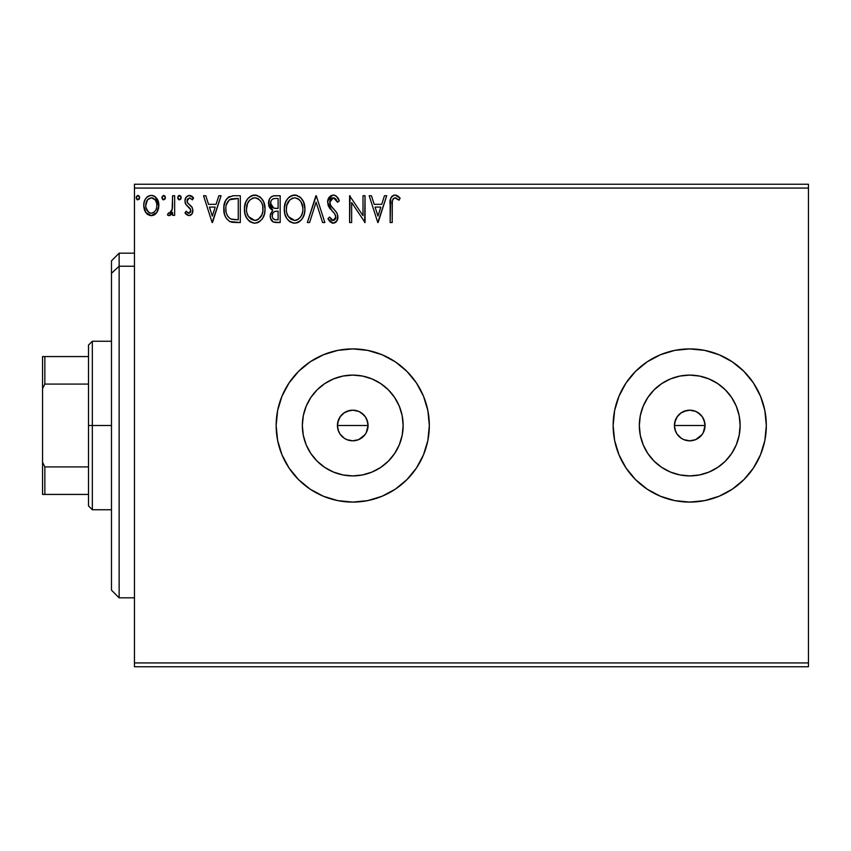 <?xml version="1.0" encoding="UTF-8"?>
<svg xmlns="http://www.w3.org/2000/svg" width="851" height="851" viewBox="0 0 851 851"><rect width="100%" height="100%" fill="white"/><g stroke="black" fill="none" stroke-linecap="round" stroke-linejoin="round"><path stroke-width="1.28" d="M366.217 432.787L368.058 425.5A15.318 15.318 0 0 1 352.74 440.818A15.318 15.318 0 0 1 337.421 425.5L338.592 431.361L340.006 434.01L344.23 438.233L340.006 434.01L338.06 429.883M344.027 412.905L349.75 410.48L352.74 410.182L358.601 411.352L361.25 412.767L365.473 416.99L367.76 422.511L368.058 425.5L366.887 431.361L365.462 434.031L361.25 438.233L358.601 439.648L352.74 440.818L346.868 439.648L352.729 440.818L358.601 439.659L364.951 434.744M703.213 432.787L705.053 425.5A15.318 15.318 0 0 1 689.736 440.818A15.318 15.318 0 0 1 674.418 425.5L675.588 431.361L677.002 434.01L681.226 438.233L677.002 434.01L675.056 429.883M681.023 412.905L686.746 410.48L689.736 410.182L695.597 411.352L698.245 412.767L702.469 416.99L704.756 422.511L705.053 425.5L703.883 431.361L702.458 434.031L698.245 438.233L695.597 439.648L689.736 440.818L683.864 439.648L689.725 440.818L695.597 439.659L701.947 434.744M402.172 435.329L403.14 425.5A50.4 50.4 0 0 1 352.74 475.9A50.4 50.4 0 0 1 302.339 425.5L303.307 415.671L306.179 406.214L310.838 397.502L317.104 389.864L324.742 383.599L333.454 378.94L342.91 376.068L352.74 375.1L362.569 376.068L372.025 378.94L380.737 383.599L388.375 389.864L394.641 397.502L399.3 406.214L402.172 415.671L403.14 425.5L402.172 435.329L399.3 444.786L394.641 453.498L388.375 461.136L380.737 467.401L372.025 472.06L362.569 474.932L352.74 475.9L342.91 474.932L333.454 472.06L324.742 467.401L317.104 461.136L310.838 453.498L306.179 444.786L303.307 435.329L302.339 425.5A50.4 50.4 0 0 1 352.74 375.1A50.4 50.4 0 0 1 403.14 425.5L402.172 415.671M739.168 435.329L740.136 425.5A50.4 50.4 0 0 1 689.736 475.9A50.4 50.4 0 0 1 639.335 425.5L640.303 415.671L643.175 406.214L647.834 397.502L654.1 389.864L661.738 383.599L670.45 378.94L679.906 376.068L689.736 375.1L699.565 376.068L709.021 378.94L717.733 383.599L725.371 389.864L731.637 397.502L736.296 406.214L739.168 415.671L740.136 425.5L739.168 435.329L736.296 444.786L731.637 453.498L725.371 461.136L717.733 467.401L709.021 472.06L699.565 474.932L689.736 475.9L679.906 474.932L670.45 472.06L661.738 467.401L654.1 461.136L647.834 453.498L643.175 444.786L640.303 435.329L639.335 425.5A50.4 50.4 0 0 1 689.736 375.1A50.4 50.4 0 0 1 740.136 425.5L739.168 415.671M613.145 425.553A76.59 76.59 0 0 0 614.603 440.382M614.635 440.51A76.59 76.59 0 0 0 766.325 425.5A76.59 76.59 0 0 1 689.736 502.09A76.59 76.59 0 0 1 613.145 425.5L614.613 440.446L618.975 454.806L626.049 468.05L635.58 479.656L647.185 489.187L660.429 496.261L674.79 500.622L689.736 502.09L704.681 500.622L719.042 496.261L732.285 489.187L743.891 479.656L753.422 468.05L760.496 454.806L764.858 440.446L766.325 425.5L764.858 410.554L760.496 396.194L753.422 382.95L743.891 371.344L732.285 361.813L719.042 354.739L704.681 350.378L689.736 348.91L674.79 350.378L660.429 354.739L647.185 361.813L635.58 371.344L626.049 382.95L618.975 396.194L614.613 410.554L613.145 425.5A76.59 76.59 0 0 1 689.736 348.91A76.59 76.59 0 0 1 766.325 425.5A76.59 76.59 0 0 0 764.858 410.597M276.149 425.553A76.59 76.59 0 0 0 277.607 440.382M277.639 440.51A76.59 76.59 0 0 0 429.329 425.5A76.59 76.59 0 0 1 352.74 502.09A76.59 76.59 0 0 1 276.149 425.5L277.617 440.446L281.979 454.806L289.053 468.05L298.584 479.656L310.19 489.187L323.433 496.261L337.794 500.622L352.74 502.09L367.685 500.622L382.046 496.261L395.29 489.187L406.895 479.656L416.426 468.05L423.5 454.806L427.862 440.446L429.329 425.5L427.862 410.554L423.5 396.194L416.426 382.95L406.895 371.344L395.29 361.813L382.046 354.739L367.685 350.378L352.74 348.91L337.794 350.378L323.433 354.739L310.19 361.813L298.584 371.344L289.053 382.95L281.979 396.194L277.617 410.554L276.149 425.5A76.59 76.59 0 0 1 352.74 348.91A76.59 76.59 0 0 1 429.329 425.5A76.59 76.59 0 0 0 427.862 410.597M338.592 431.361L337.421 425.5L337.719 422.511L340.379 416.458M339.996 433.999L339.655 433.467M341.911 436.329L340.006 434.01M346.857 439.637L345.517 439.01M355.718 440.531L354.707 440.69M361.239 438.244L359.952 439.01M367.76 428.5L367.377 430.01M675.588 431.361L674.418 425.5L674.715 422.511L677.375 416.458M676.992 433.999L676.651 433.467M678.907 436.329L677.002 434.01M683.853 439.637L682.513 439.01M692.714 440.531L691.703 440.69M698.235 438.244L696.948 439.01M704.756 428.5L704.373 430.01M134.458 666.758L808.45 666.758L134.458 666.758L134.458 188.071L808.45 188.071L808.45 662.929L134.458 662.929L134.458 666.758M808.45 184.241L134.458 184.241L134.458 662.929L808.45 662.929L808.45 666.758L808.45 188.071L134.458 188.071L134.458 184.241L808.45 184.241L808.45 188.071L808.45 184.241M156.861 212.42L158.392 209.101L158.754 203.729L157.02 198.826L154.616 196.315L151.297 195.39L147.968 196.315L145.574 198.826L144.17 202.017L143.766 206.389L144.84 210.835L146.797 213.739L149.638 215.441L152.957 215.441L155.797 213.718L156.861 212.42L158.86 205.474C158.914 199.911 156.393 196.549 151.297 195.39C146.202 196.549 143.681 199.911 143.734 205.474L145.744 212.431L151.297 215.665L156.861 212.42M172.604 195.73L174.668 195.73L172.604 195.73L172.136 209.708L171.051 212.207L169.7 213.218L168.434 212.91L167.456 214.995L170.243 215.346L172.604 212.431L172.604 215.324L174.668 215.324L174.668 195.73L174.668 215.324L174.668 195.73L172.604 195.73L172.285 209.038L169.36 213.261L168.434 212.91L167.456 214.995L169.019 215.665L172.604 212.431L172.604 215.324L174.668 215.324L172.604 215.324M188.954 215.665L191.954 213.952L192.847 209.75L191.73 206.729L187.528 202.815L187.199 199.847L189.56 197.794L192.39 199.857L193.571 198.038L191.794 196.145L189.326 195.39L186.039 197.283L184.975 201.049L185.901 204.485L190.688 209.697L190.698 211.527L189.688 212.995L187.997 213.048L186.188 211.197L184.975 212.878L186.667 214.729L188.954 215.665C191.624 215.112 192.932 213.399 192.879 210.527L192.22 207.506L187.528 202.815L187.039 200.942L189.56 197.794L192.39 199.857L193.571 198.038L189.326 195.39C186.412 196.007 184.954 197.9 184.975 201.049L185.656 204.07L190.326 208.846L190.815 210.623L188.826 213.261L186.188 211.197L184.975 212.878L188.954 215.665M233.493 195.741L228.44 197.145L225.504 200.783L223.93 206.442L224.398 213.963L225.898 217.76L229.462 221.356L233.004 222.366L240.312 222.536L240.312 195.73L234.078 195.73C226.93 196.698 223.505 201.059 223.813 208.793C223.505 214.292 225.526 218.547 229.866 221.568L240.312 222.536L240.312 195.73L240.312 222.536L236.248 222.536M274.128 195.762L280.17 195.73L273.437 195.868L270.99 197.102L269.352 199.315L268.735 205.463L270.129 208.335L272.724 210.186L270.352 214.282L270.565 218.452L273.224 221.973L280.17 222.536L280.17 195.73L280.17 222.536L280.17 195.73L274.82 195.73C270.629 196.379 268.512 198.911 268.49 203.336L272.724 210.186L270.214 215.899C270.246 220.122 272.309 222.334 276.384 222.536L280.17 222.536L276.384 222.536M309.573 222.536L307.328 222.536L315.912 195.73L307.328 222.536L309.573 222.536L316.093 202.198L322.603 222.536L324.848 222.536L316.264 195.73L324.848 222.536L316.264 195.73L307.328 222.536L309.573 222.536L316.093 202.198L322.603 222.536L324.848 222.536L322.603 222.536M363.005 195.73L363.005 215.675L349.601 195.73L349.601 222.536L351.654 222.536L351.654 202.549L365.058 222.536L365.058 195.73L363.005 195.73L365.058 195.73L363.005 195.73L363.005 215.675L349.601 195.73L349.601 222.536L351.654 222.536L351.654 202.549L365.058 222.536L365.058 195.73L364.632 222.536M392.215 204.708L392.439 200.57L393.705 198.283L395.779 197.9L399.066 200.198L400.119 198.134L397.917 196.007L395.055 195.039L392.29 196.007L390.683 198.496L390.152 222.536L392.215 222.536L392.215 204.708C391.588 201.421 392.545 199.113 395.077 197.794L399.066 200.198L400.119 198.134L395.055 195.039C390.96 196.432 389.322 199.57 390.152 204.431L390.152 222.536L392.215 222.536L392.311 201.602M384.471 195.73L386.716 195.73L378.121 222.536L386.716 195.73L384.471 195.73L381.716 204.325L374.185 204.325L371.43 195.73L369.185 195.73L377.78 222.536L386.716 195.73L384.471 195.73L381.716 204.325L374.185 204.325L371.43 195.73L369.185 195.73L377.78 222.536L369.185 195.73L371.43 195.73M333.262 195.039L330.837 195.719L329.039 197.496L327.603 202.293L328.933 207.059L334.603 213.622L335.773 216.143L335.188 219.367L333.752 220.409L331.901 220.132L329.56 217.037L327.943 218.686L329.933 221.707L333.124 223.228L336.762 221.132L337.847 215.909L336.656 212.548L330.337 204.963L329.901 200.719L331.177 198.666L333.411 197.794L336.081 199.421L337.613 202.261L339.283 200.9L336.347 196.198L333.262 195.039C329.528 195.858 327.635 198.272 327.603 202.293L332.06 210.952L334.603 213.622L335.847 217.079L333.145 220.473L329.56 217.037L327.943 218.686L333.124 223.228C336.347 222.526 337.943 220.441 337.911 216.973L336.858 212.888L330.337 204.963L329.667 202.336L333.411 197.794L337.613 202.261L339.283 200.9C338.39 197.623 336.379 195.677 333.262 195.039L332.624 195.081M304.924 209.016L303.562 201.974L300.956 197.953L296.956 195.379L292.191 195.39L288.212 198.017L285.638 202.07L284.33 207.942L284.862 213.963L286.787 218.409L290.127 221.898L293.521 223.143L297.116 222.845L299.829 221.366L302.52 218.25L304.35 213.803L304.924 209.016C305.02 201.379 301.573 196.73 294.574 195.039C287.595 196.783 284.17 201.485 284.298 209.144C284.16 216.877 287.649 221.568 294.733 223.228C301.68 221.398 305.073 216.665 304.924 209.016L304.881 207.814M265.055 209.016L263.693 201.974L261.087 197.953L257.087 195.379L252.332 195.39L248.343 198.017L245.769 202.07L244.471 207.942L245.003 213.963L246.918 218.409L250.258 221.898L253.662 223.143L257.247 222.845L259.959 221.366L262.651 218.25L264.48 213.803L265.055 209.016C265.15 201.379 261.704 196.73 254.715 195.039C247.726 196.783 244.301 201.485 244.428 209.144C244.301 216.877 247.779 221.568 254.874 223.228C261.81 221.398 265.204 216.665 265.055 209.016M218.824 195.73L221.069 195.73L212.473 222.536L221.069 195.73L218.824 195.73L216.069 204.325L208.538 204.325L205.782 195.73L203.538 195.73L212.133 222.536L221.069 195.73L218.824 195.73L216.069 204.325L208.538 204.325L205.782 195.73L203.538 195.73L212.133 222.536L203.538 195.73L205.782 195.73M181.199 197.623L179.678 195.4L177.785 197.23L178.189 199.091L179.284 199.836L180.774 199.102L181.199 197.623L179.476 195.39L177.763 197.623L179.476 199.857L181.199 197.623M165.392 197.623L163.86 195.4L161.977 197.23L162.381 199.091L163.477 199.836L164.966 199.102L165.392 197.623L163.669 195.39L161.956 197.623L163.669 199.857L165.392 197.623M139.617 197.623L138.085 195.4L136.203 197.23L136.607 199.091L137.702 199.836L139.192 199.102L139.617 197.623L137.894 195.39L136.181 197.623L137.894 199.857L139.617 197.623M698.245 412.767L700.564 414.671L695.895 411.469M674.715 422.511L675.588 419.639L674.418 425.5A15.318 15.318 0 0 1 689.736 410.182A15.318 15.318 0 0 1 705.053 425.5L703.883 419.628L702.469 416.99L703.883 419.639M361.25 412.767L363.568 414.671L358.899 411.469M337.719 422.511L338.592 419.639L337.421 425.5A15.318 15.318 0 0 1 352.74 410.182A15.318 15.318 0 0 1 368.058 425.5L366.887 419.628L365.473 416.99L366.887 419.639M427.851 410.522A76.59 76.59 0 0 0 277.639 410.49M277.607 410.618A76.59 76.59 0 0 0 276.149 425.447M764.847 410.522A76.59 76.59 0 0 0 614.635 410.49M614.603 410.618A76.59 76.59 0 0 0 613.145 425.447M731.637 397.502L725.371 389.864L717.733 383.599M699.565 376.068L689.736 375.1L679.906 376.068M661.738 383.599L654.1 389.864L647.834 397.502M640.303 415.671L639.335 425.5L640.303 435.329M647.834 453.498L654.1 461.136L661.738 467.401M679.906 474.932L689.736 475.9L699.565 474.932M717.733 467.401L725.371 461.136L731.637 453.498M677.002 416.99L681.226 412.767L677.002 416.979M695.597 411.352L689.746 410.182L683.874 411.341L686.746 410.48M689.736 410.182L692.725 410.48M704.756 422.511L705.053 425.5L674.418 425.5L705.053 425.5M689.736 440.818L686.746 440.52M683.874 439.648L681.226 438.233M674.715 428.489L674.418 425.5M394.641 397.502L388.375 389.864L380.737 383.599M362.569 376.068L352.74 375.1L342.91 376.068M324.742 383.599L317.104 389.864L310.838 397.502M303.307 415.671L302.339 425.5L303.307 435.329M310.838 453.498L317.104 461.136L324.742 467.401M342.91 474.932L352.74 475.9L362.569 474.932M380.737 467.401L388.375 461.136L394.641 453.498M340.006 416.99L344.23 412.767L340.006 416.979M358.601 411.352L352.75 410.182L346.878 411.341L349.75 410.48M352.74 410.182L355.729 410.48M367.76 422.511L368.058 425.5L337.421 425.5L368.058 425.5M352.74 440.818L349.75 440.52M346.878 439.648L344.23 438.233M337.719 428.489L337.421 425.5M683.874 411.341L681.226 412.767M702.469 416.99L700.564 414.671M346.878 411.341L344.23 412.767M365.473 416.99L363.568 414.671M392.215 222.536L390.152 222.536M390.162 203.134L390.205 201.889M390.215 201.719L390.322 200.4M390.354 200.123L390.449 199.453M390.758 198.283L391.173 197.368M391.705 196.592L392.237 196.049M393.598 195.262L394.141 195.124M395.811 195.113L396.566 195.304M400.119 198.134L399.066 200.198L394.811 197.815M396.428 198.177L395.077 197.794M393.705 198.283L393.066 198.985M392.736 199.581L392.439 200.57M392.407 200.762L392.332 201.379M397.8 199.123L398.449 199.645M377.961 216.069L375.068 207.07L380.833 207.07L377.961 216.069L375.068 207.07L380.833 207.07L377.961 216.069M351.654 222.536L349.601 222.536L350.069 195.73M333.826 195.081L334.369 195.177L333.826 195.081M334.369 195.177L335.879 195.858M336.347 196.198L337.134 196.996M339.283 200.9L337.613 202.261M337.602 202.251L336.092 199.432M335.464 198.719L334.932 198.283M334.209 197.921L332.603 197.889M331.826 198.209L331.177 198.666M330.613 199.262L330.252 199.847M329.677 201.932L330.816 205.772M330.06 204.346L330.337 204.963L330.06 204.346M331.379 206.559L331.901 207.219M332.805 208.25L333.752 209.24M334.475 209.984L335.943 211.612M337.911 216.973L337.9 217.516M337.847 218.079L336.773 221.122M336.06 221.973L334.656 222.919M332.209 223.122L328.848 220.271M327.943 218.686L329.56 217.037L329.869 217.622M330.943 219.26L331.901 220.132M332.507 220.388L333.145 220.473M335.773 216.154L335.698 218.281L334.315 220.186M334.868 213.995L333.996 212.931M330.379 209.101L329.614 208.112M328.369 205.942L327.954 204.761M327.678 201.038L332.603 195.081M304.881 210.25L304.594 212.622M304.35 213.792L304.062 214.803M303.722 215.771L301.85 219.26M301.839 219.271L301.084 220.186M299.871 221.324L299.265 221.771M298.669 222.154L297.105 222.856M290.127 221.898L288.978 221.026M288.244 220.303L286.798 218.43M285.628 216.228L285.287 215.367M284.798 213.697L284.33 210.357M284.436 206.74L284.628 205.453M285.213 203.187L285.628 202.102M286.766 199.911L287.436 198.953M288.191 198.028L289.351 196.932M288.212 198.017L290.893 195.911M292.212 195.379L293.35 195.134M295.18 195.07L294.574 195.039M295.808 195.124L296.935 195.379M299.382 196.56L300.967 197.964M301.733 198.868L302.403 199.825M302.722 200.325L303.562 201.985M303.786 202.538L304.339 204.24M304.786 206.612L304.69 205.931M293.978 195.07L293.372 195.124M302.552 205.825L302.86 209.027C302.988 215.175 300.243 218.994 294.648 220.473L291.01 219.313L288.329 216.548L294.648 220.473C289.021 219.058 286.266 215.282 286.361 209.155C286.234 202.964 288.989 199.177 294.648 197.794L297.563 198.485L294.648 197.794C300.222 199.187 302.956 202.932 302.86 209.027L302.754 207.144M299.754 200.198L301.02 201.889M301.807 214.729L302.413 212.878L300.935 216.462L298.286 219.281M286.361 209.155L286.819 205.293L286.361 209.155M286.468 211.08L286.383 210.123M291.819 198.432L292.733 198.081M286.819 205.293L289.883 199.772L287.883 202.432M298.669 199.187L299.722 200.166M294.648 220.473L295.616 220.398L294.648 220.473M295.988 220.324L297.095 219.952M300.946 216.441L301.328 215.771M272.639 221.622L272.107 221.175M271.735 220.771L271.033 219.654M270.767 219.047L270.565 218.462M270.544 218.377L270.299 217.218M271.756 209.697L270.873 209.101M270.118 208.325L269.522 207.474M269.118 206.644L268.735 205.453M268.512 203.878L268.512 202.644M268.863 200.581L269.341 199.325M269.469 199.091L270.054 198.134M271.512 196.687L272.118 196.326M271.395 206.325L272.416 207.421L270.746 204.878L270.905 201.336L270.554 203.336C270.746 200.049 272.48 198.432 275.756 198.474L278.117 198.474L278.117 208.442L273.788 208.133L277.075 208.442L273.788 208.133L270.554 203.336L270.661 204.548M275.224 219.749L275.979 219.792C273.511 219.675 272.277 218.356 272.267 215.846C272.384 212.729 273.979 211.176 277.064 211.197L278.117 211.197L278.117 219.792L275.203 219.739L273.16 218.75L274.224 219.494M272.267 215.846L272.756 213.441L272.267 215.846M277.064 211.197L275.15 211.378L278.117 211.197L278.117 219.792L275.979 219.792M274.256 211.708L275.15 211.378M273.065 207.835L272.416 207.431M272.948 198.911L274.192 198.581M270.905 201.336L271.309 200.474M273.16 218.75L272.458 217.377M272.756 213.441L273.501 212.303M265.023 210.24L264.916 211.399M264.47 213.824L264.193 214.803M263.853 215.771L262.651 218.25M262.629 218.292L261.98 219.26M258.8 222.154L257.247 222.856M250.247 221.888L249.12 221.026M248.407 220.335L245.779 216.26M245.769 216.228L245.003 213.963M244.928 213.686L244.673 212.367M244.471 207.942L244.992 204.357M245.343 203.187L245.769 202.059M246.896 199.911L247.567 198.953M248.364 197.996L251.024 195.911M252.343 195.379L253.481 195.134M255.938 195.124L257.066 195.379M259.512 196.56L261.066 197.932M261.874 198.879L262.534 199.815M262.853 200.325L263.682 201.942M263.927 202.538L264.47 204.251M246.95 205.282L246.492 209.155C246.364 202.964 249.13 199.177 254.779 197.794L253.8 197.857L254.779 197.794C260.353 199.187 263.087 202.932 262.991 209.027C263.119 215.175 260.385 218.994 254.779 220.473L251.141 219.313L248.46 216.548L254.779 220.473C249.162 219.058 246.396 215.282 246.492 209.155L247.556 203.442L250.013 199.772L248.024 202.432M255.257 197.815L256.683 198.07M246.492 209.155L246.524 210.123L246.492 209.155M246.609 211.08L246.524 210.123M251.96 198.432L252.864 198.081M262.885 210.974L262.895 207.144M262.682 205.825L262.885 210.963L261.938 214.729L262.544 212.878M258.81 199.187L261.151 201.889M254.779 220.473L255.747 220.398L254.779 220.473M256.13 220.324L257.225 219.952M257.587 219.781L255.747 220.398M261.938 214.729L258.417 219.281M261.076 216.441L261.459 215.771M233.014 222.366L232.057 222.228M231.632 222.143L230.621 221.877M225.089 216.08L224.792 215.292M224.387 213.909L224.111 212.559M223.962 211.463L223.887 210.686M223.834 207.687L224.09 205.261M225.504 200.772L226.058 199.772M226.1 199.708L226.749 198.783M227.557 197.889L232.897 195.773M229.472 196.56L228.44 197.145M227.121 202.644L226.334 204.804L229.047 200.091M230.844 199.038L236.025 198.474L229.472 199.751L238.248 198.474L238.248 219.792L230.961 219.037C227.302 216.728 225.611 213.314 225.877 208.803L225.93 210.314L225.877 208.803C225.621 204.612 227.164 201.4 230.515 199.166L231.855 198.772M232.408 219.452L231.674 219.281M235.397 219.76L233.887 219.654M226.111 211.814L225.93 210.314M226.909 214.643L226.44 213.293M227.632 216.069L226.94 214.718M230.281 218.707L228.047 216.697M227.781 201.506L226.557 204.027M212.303 216.069L209.42 207.07L215.186 207.07L212.303 216.069L209.42 207.07L215.186 207.07L212.303 216.069M186.305 214.42L185.773 213.878M184.975 212.878L186.188 211.197L186.912 212.165M188.401 213.207L189.284 213.197M190.316 212.346L190.698 211.527M190.794 211.069L190.784 210.154M190.815 210.623L189.901 208.261M189.369 207.729L188.262 206.825M185.348 203.357L185.656 204.07M185.305 203.24L185.061 202.198M185.071 199.815L185.22 199.091M190.369 195.517L192.783 196.985M193.209 197.496L192.39 199.857M192.379 199.847L191.858 199.113M187.688 198.847L187.082 200.389M187.177 199.911L187.156 201.91M187.305 202.378L187.039 200.942L187.528 202.815L189.72 204.836M192.677 212.303L192.39 213.144M191.954 213.952L190.667 215.207M188.539 203.91L187.656 202.995M178.731 199.645L177.87 198.443M177.997 196.485L178.731 195.602M178.742 195.602L179.476 195.39M180.689 196.028L181.167 197.23M171.476 214.303L170.232 215.356M169.338 215.643L167.456 214.995L168.434 212.91L170.019 213.112M168.434 212.91L169.36 213.261L168.434 212.91M171.955 210.367L172.402 208.208M172.476 207.367L172.583 204.793M172.593 203.995L172.604 202.315M172.562 205.687L172.53 206.527M171.423 211.633L171.051 212.207M165.285 198.421L164.966 199.102M162.924 199.645L162.062 198.443M162.19 196.485L163.669 195.39M164.881 196.028L165.36 197.23M154.467 214.792L153.744 215.165M151.712 215.643L150.872 215.643M147.968 214.697L147.436 214.303M145.744 212.431L145.255 211.654M144.819 210.803L144.244 209.24M144.84 210.835L143.851 207.336M143.84 203.74L143.766 204.602M144.479 201.038L144.883 200.081M144.915 200.006L145.564 198.847M146.606 197.464L147.5 196.655M149.563 195.613L150.404 195.443M152.18 195.443L153.031 195.613M154.02 195.985L154.616 196.315M155.265 196.783L158.829 206.389M158.754 207.282L158.392 209.08M157.765 210.814L157.371 211.58M154.956 214.463L155.797 213.718M146.106 202.868L145.798 205.453C145.702 201.315 147.542 198.751 151.297 197.794C155.063 198.751 156.892 201.304 156.797 205.453C156.882 209.612 155.052 212.218 151.297 213.261L150.638 213.207L151.297 213.261C147.542 212.218 145.712 209.612 145.798 205.453L147.446 199.911L151.297 197.794L148.329 198.953M156.797 205.453L156.775 206.112M149.999 213.048L148.851 212.452M145.798 205.453L145.872 206.793L145.798 205.453M148.84 212.442L146.106 208.059L147.021 210.346M152.584 197.985L151.297 197.794L154.935 199.634M153.754 198.549L153.106 198.187M151.297 213.261L151.967 213.207L151.297 213.261M152.925 212.92L151.957 213.207M154.584 211.708L153.754 212.452M155.499 210.474L155.073 211.112M139.511 198.421L139.011 199.325M137.149 199.645L136.288 198.443M136.415 196.485L137.894 195.39M139.107 196.028L139.585 197.23M297.563 198.485L298.275 198.9M300.892 201.687L302.754 207.101M302.754 210.963L302.403 212.878M300.935 216.462L300.009 217.718M297.456 219.781L295.616 220.398M288.329 216.548L286.819 212.995M276.245 208.431L275.416 208.399M275.011 208.357L274.192 208.24M271.958 199.613L272.767 198.996M275.756 198.474L278.117 198.474L278.117 208.442L277.075 208.442M248.428 201.698L249.077 200.793M257.693 198.485L258.406 198.9M261.927 203.389L262.544 205.208M248.46 216.548L246.95 212.995M236.025 198.474L238.248 198.474L238.248 219.792L236.897 219.792M155.51 200.453L156.488 202.868M156.499 208.069L156.18 209.069M146.106 208.059L145.872 206.772M119.14 266.235L119.14 253.172L119.14 266.235L134.458 266.235L119.14 266.235L119.14 597.827L119.14 266.235L111.481 273.309L119.14 266.235M111.481 260.832L111.481 273.309L111.481 260.832L119.14 253.172L134.458 253.172M111.481 590.168L111.481 273.309L111.481 590.168L119.14 597.827L134.458 597.827M88.504 356.569L88.504 425.5L92.334 425.5L92.334 341.251L92.334 425.5L111.481 425.5L92.334 425.5L92.334 509.749L92.334 425.5L88.504 425.5L88.504 345.08L88.504 356.569L42.55 356.569L42.55 388.737L44.848 384.078L88.504 384.078L44.848 384.078L44.848 356.569L44.848 384.078L42.55 388.737L42.55 356.569L88.504 356.569M88.504 466.922L88.504 425.5L88.504 505.92L88.504 466.922L44.848 466.922L42.55 462.263L42.55 388.737L42.55 494.431L88.504 494.431L44.848 494.431L44.848 466.922L44.848 494.431L42.55 494.431L42.55 462.263L44.848 466.922L88.504 466.922M88.504 345.08L92.334 341.251L111.481 341.251M111.481 509.749L92.334 509.749L88.504 505.92"/></g></svg>
